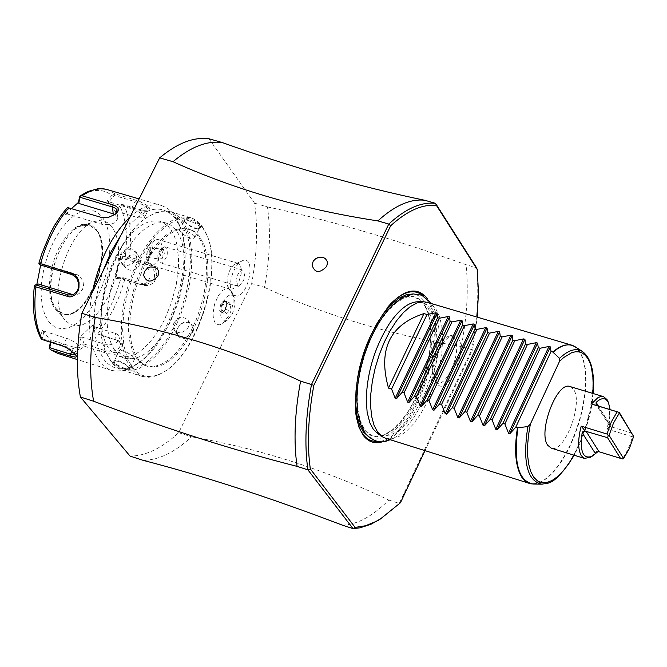 <?xml version="1.0" encoding="UTF-8"?>
<svg xmlns="http://www.w3.org/2000/svg" width="667" height="667" viewBox="0 0 667 667"><rect width="100%" height="100%" fill="white"/><g stroke="black" fill="none" stroke-linecap="round" stroke-linejoin="round"><path stroke-width="0.5" stroke-dasharray="3.33 2.5" d="M208.938 138.744L254.536 203.16C258.004 227.305 257.053 254.094 251.692 283.525L178.681 432.691C161.939 448.207 145.74 456.011 130.065 456.095M223.287 302.034C227.68 294.489 231.316 293.055 234.2 297.724L234.992 302.76L233.692 310.313L232.224 313.957L227.38 320.135C220.177 321.569 218.809 315.533 223.287 302.034M237.06 296.098L233.267 295.072L231.124 291.496L230.323 285.96L230.982 279.273L233.008 272.419L236.093 266.4L239.795 262.114L243.747 260.147C255.753 257.629 248.841 294.689 237.06 296.098M138.719 359.897L134.367 352.476L131.399 342.838L129.94 331.357L130.057 318.501L131.766 304.777L134.984 290.77L139.586 277.047L145.381 264.182L152.134 252.693L159.555 243.046L167.342 235.643L175.171 230.757L182.733 228.573L191.346 229.723L195.139 231.883L198.516 235.042L203.935 244.314L206.703 254.169L207.962 265.758L207.662 278.598L205.828 292.179L202.526 305.986L197.899 319.468L192.121 332.091L185.409 343.372L178.039 352.86L170.285 360.163L162.465 364.974L154.877 367.1L146.39 365.883L142.321 363.482L138.719 359.897M254.536 203.16L267.459 206.92C270.869 231.082 269.885 257.904 264.499 287.377L251.692 283.525M267.459 206.92C328.097 219.777 394.289 239.044 466.016 264.707L476.563 267.784C479.164 292.263 477.547 319.56 471.727 349.65L472.528 349.791L477.247 317.15M143.63 275.221L144.447 272.011L147.307 268.651L151.359 266.95L154.619 267.159M312.006 264.974L313.19 261.556L315.708 258.888L319.927 257.195L323.32 257.495M178.681 432.691L191.521 436.81C174.812 452.368 158.646 460.205 143.03 460.313M342.404 525.162C357.17 524.654 372.628 516.291 388.778 500.067C325.688 469.793 259.93 448.708 191.521 436.81M388.778 500.067L399.258 503.427L471.727 349.65L461.281 346.515C467.075 316.45 468.651 289.178 466.016 264.707M264.499 287.377C324.504 315.157 390.103 334.867 461.281 346.515M400.442 502.751L382.324 517.809M425.004 450.634L472.528 349.791M427.213 298.541L427.83 299.425C450.333 328.623 418.292 431.549 383.617 441.437M436.66 383.2L434.617 377.697L434.25 369.91L434.717 365.474L436.885 356.253L440.437 347.574L444.897 340.587L449.683 336.218L451.993 335.209L454.51 335.084L456.703 336.11L458.154 337.727C468.059 350.725 447.215 396.923 437.235 383.95L436.66 383.2M424.079 304.46L428.056 313.065L430.34 324.287L430.84 337.56L429.54 352.226L426.496 367.575L421.877 382.875L415.9 397.374L408.846 410.38L401.059 421.252L392.905 429.465L384.792 434.576L377.113 436.318L370.26 434.567L364.582 429.39L360.38 421.019L357.887 409.838L357.229 396.423L358.471 381.449L361.539 365.691L366.283 349.975L372.461 335.109L379.74 321.878L387.744 310.955L396.048 302.893L404.227 298.082L411.873 296.748L418.601 298.924L424.079 304.46M418.092 301.759L423.97 303.202L427.397 305.628L429.673 308.179L433.975 316.842L436.176 326.755L436.86 338.486L436.018 351.501L433.7 365.249L429.99 379.148L425.054 392.596L419.101 405.036L412.389 415.916L405.194 424.779L397.824 431.224L390.595 434.959L383.833 435.793L377.839 433.667M385.726 438.319L392.046 438.786L398.941 436.493L406.12 431.541L413.307 424.154L420.21 414.632L426.563 403.36L432.116 390.795L436.652 377.422L439.995 363.773L442.021 350.375L442.638 337.752L441.821 326.413L439.595 316.8L436.035 309.321L432.016 304.844L427.222 302.309M570.035 386.56L573.62 389.536C583.625 403.01 564.265 453.818 551.242 448.149M610.155 409.596L609.263 423.478L609.805 426.155L607.02 429.014L608.921 420.027L609.53 413.665L609.204 406.245L608.112 401.826M607.02 429.014L632.558 436.802L629.615 445.573L625.871 453.51L622.494 458.821L598.182 451.484M591.362 456.737L596.948 450.967M622.494 458.821L622.928 459.004M609.805 426.155L610.588 426.63L597.624 405.803M631.999 433.15L610.588 426.63M633.458 435.951L632.558 436.802M454.327 338.553L452.61 336.785L450.959 336.11L448.633 336.226L446.49 337.168L442.071 341.196L436.176 351.517L433.492 359.922L432.241 368.267L432.583 375.454L435.009 381.232C444.23 393.238 463.507 350.559 454.327 338.553M231.782 293.572L232.658 294.039L231.883 291.521L233.158 296.14L233.083 302.693L232.024 308.062L229.44 314.941L222.661 323.587L219.251 324.896L216.3 324.037L215.107 322.811L213.482 318.951L213.006 313.623L214.549 304.277L218.376 295.548L222.586 290.437L226.905 288.336L228.473 288.436L233.267 295.072M231.883 291.521L228.473 288.436M236.535 263.323L238.044 263.39L240.17 265.224L241.271 268.934L241.171 273.887L238.861 281.808L236.26 286.101L233.3 288.736L230.29 289.22L227.547 285.951L227.047 279.873L228.689 272.711L231.057 267.942L233.959 264.607L243.563 260.172M146.323 256.612L148.082 262.306L150.775 265.208L153.844 264.766L158.229 260.213L160.48 255.403L161.748 250.083L161.798 245.156L160.639 241.462L158.454 239.628L156.912 239.545L154.602 240.562L150.917 244.772L148.291 245.464L150.058 244.339L151.793 244.914L152.668 248.999L151.067 254.277L149.108 256.637L147.124 257.137L146.323 256.612L148.291 245.464M147.907 261.839L150.467 254.444L150.917 244.772M149.917 253.852L148.207 257.62L147.682 251.442L149.391 247.665L149.917 253.852M162.089 258.654L162.098 253.177L163.723 249.408L164.315 253.835L162.089 258.654L158.863 258.896L157.896 258.146L157.862 254.802L160.247 249.641L163.723 249.408M164.457 246.89L165.424 246.94C168.859 252.526 167.584 257.879 161.606 262.99L160.622 262.94L158.946 261.147L158.613 256.128L161.106 249.566L164.457 246.89M238.836 286.26L237.877 286.218C234.559 280.615 235.86 275.213 241.779 270.027L242.721 270.068C246.04 275.663 244.747 281.065 238.836 286.26M225.463 309.638L221.819 313.232L219.543 310.213L220.919 303.585L224.562 299.992L226.83 303.026L225.805 309.446L222.636 312.59L220.652 309.947L221.844 304.169L225.021 301.034L227.005 303.677L225.805 309.446L229.748 310.647L226.572 313.79L222.061 312.765L225.413 309.446M226.83 303.026L227.005 303.677L230.94 304.869L229.748 310.647M224.562 299.992L225.021 301.034L228.964 302.226L230.94 304.869M220.919 303.585L225.788 305.369L228.964 302.226M219.543 310.213L220.652 309.947L224.587 311.147L225.788 305.369M221.819 313.232L222.061 312.765M226.572 313.79L224.587 311.147M137.269 359.438L132.908 352.018L129.94 342.379L128.481 330.907L128.598 318.042L130.298 304.335L133.517 290.328L138.119 276.605L143.922 263.74L150.667 252.251L158.096 242.613L165.883 235.209L173.712 230.323L181.282 228.139L189.895 229.298L193.688 231.449L197.073 234.617L202.485 243.88L205.261 253.743L206.52 265.324L206.22 278.164L204.385 291.746L201.092 305.553L196.465 319.026L190.687 331.649L183.975 342.93L176.605 352.409L168.851 359.713L161.022 364.524L153.435 366.642L144.947 365.433L140.87 363.031L137.269 359.438M202.593 227.464L207.12 235.709C223.061 270.61 198.641 350.634 165.933 370.685C152.685 379.19 141.662 378.389 132.883 368.292L127.38 358.596L123.895 345.739L122.636 330.382L123.67 313.282L126.963 295.339L132.341 277.497L139.528 260.689L148.149 245.781L157.729 233.567L167.784 224.637L177.781 219.435L187.219 218.192L195.631 220.927L202.593 227.464M202.159 226.33L206.745 234.676C222.886 270.027 198.174 351.017 165.041 371.336L158.154 375.096L153.093 376.713L148.199 377.289L142.054 376.38L137.219 374.087L133.567 371.135L131.574 368.918L126.513 360.363L123.061 349.233L121.344 335.968L121.469 321.094L123.42 305.228L127.139 289.003L132.458 273.12L139.17 258.212L146.982 244.906L155.569 233.75L164.582 225.179L173.645 219.518L182.399 216.992L190.487 217.659L193.288 218.726L198.433 222.178L202.159 226.33M182.233 220.435L187.11 229.406L190.345 240.812L191.821 254.202L191.496 269.018L189.395 284.692L185.593 300.6L180.24 316.133L173.562 330.674L165.791 343.655L157.245 354.569L148.249 362.973L139.161 368.501L130.348 370.919L122.153 370.102L119.66 369.126L115.775 366.733L111.597 362.623L105.561 351.767C90.495 316.692 114.39 238.386 146.465 217.7L155.461 212.773L160.697 211.306L165.724 210.964L170.469 211.756L175.096 213.79L178.473 216.283L182.233 220.435M184.392 221.077L188.894 225.062L194.039 227.739L199.308 228.447L200.467 227.614L200.442 226.48L199.166 224.771L194.914 221.986L189.611 219.81L184.484 218.918L183.909 220.285L185.918 223.203L189.945 226.23L194.722 228.372L197.715 228.773L199.566 227.822L199.125 226.105L196.398 223.804L186.718 219.985L184.4 220.002L184.676 221.836M129.398 368.234L129.965 369.109C127.464 370.91 122.061 368.984 113.765 363.307L113.14 361.739L114.149 360.797L119.368 361.531L124.671 364.257L129.398 368.234L129.115 367.45L129.473 369.118L123.228 367.784L116.291 364.357L114.641 362.89L114.124 361.264L115.725 360.447L118.693 360.855L123.595 363.04L129.115 367.45M192.813 332.8L193.713 329.048L192.855 325.496L190.454 322.936L187.035 321.894L183.258 322.553L179.815 324.771L176.68 329.865L176.538 333.458L178.064 336.401L180.982 338.169L184.734 338.461L188.594 337.168L192.813 332.8L192.004 332.324L192.821 328.456L191.587 324.921C186.668 320.76 182.041 321.761 177.714 327.914L176.822 331.699L177.897 335.026C182.733 339.028 187.435 338.127 192.004 332.324M120.293 254.519L122.886 251.251L126.588 249.166L130.599 248.633L134.092 249.691L136.41 252.126L137.11 255.536L136.802 257.42L133.567 262.648L130.007 264.941L126.121 265.641L122.628 264.582L121.236 263.44L120.185 261.964L119.335 258.346L120.293 254.519L121.119 255.011C125.871 249.049 130.707 248.107 135.626 252.201L136.685 255.578L135.743 259.421C131.291 265.741 126.547 266.8 121.527 262.615L120.26 258.988L121.119 255.011M111.181 361.456L105.211 350.734C90.337 316.091 113.924 238.794 145.606 218.367C160.08 208.721 171.853 209.621 180.932 221.06L186.176 231.04L189.42 243.922L190.504 259.071L189.395 275.738L186.16 293.113L180.957 310.363L174.037 326.663L165.716 341.237L156.403 353.36L146.54 362.439L136.61 368.009L127.089 369.751L118.468 367.542L111.181 361.456M121.511 259.104C135.976 232.233 150.9 220.235 166.291 223.112L170.594 225.079L174.429 228.264L177.722 232.608L180.423 238.027L182.475 244.405L184.526 259.563L183.742 276.972L180.198 295.364L177.464 304.511L170.327 321.903C155.911 349.141 140.812 361.289 125.029 358.346L120.81 356.353L117.042 353.168L113.79 348.833L111.122 343.438L109.08 337.06L107.712 329.832L107.045 321.869L107.862 304.352L111.472 285.81L117.617 267.625L121.511 259.104M115.399 257.254C129.865 230.407 144.806 218.426 160.222 221.311L164.532 223.278L168.376 226.472L171.677 230.815L174.387 236.226L176.447 242.605L178.506 257.762L178.481 266.258L176.305 284.309L171.469 302.676L164.332 320.052C149.917 347.274 134.801 359.405 118.984 356.453L114.766 354.452L110.989 351.267L107.729 346.94L105.052 341.537L103.001 335.168L101.626 327.939L100.95 319.977L101.759 302.468L105.361 283.942L111.506 265.774L115.399 257.254M121.144 234.826C142.43 207.387 160.489 201.909 175.321 218.392L180.148 227.197C196.065 262.59 171.769 342.213 138.803 362.69C125.154 371.536 113.774 370.785 104.677 360.447C91.287 340.512 90.712 310.755 102.951 271.169M130.09 216.95C141.412 206.712 151.909 202.901 161.581 205.536L167.342 208.246L171.602 211.873L173.904 214.616L178.931 223.795C195.506 260.672 170.235 343.497 135.893 364.841L130.365 368.059L124.912 370.185L116.191 371.211L111.306 370.293L107.879 368.859L103.894 366.175L100.308 362.531C89.261 347.574 86.552 324.287 92.179 292.68M57.529 353.31L62.948 354.285L70.644 353.468L78.673 350.275L84.767 346.381L104.127 352.459L108.904 353.277L116.483 352.193L120.268 349.9L121.444 348.391L122.111 345.064L120.477 342.038L118.893 340.862L97.64 334.009L104.811 324.379L113.423 309.438L118.951 297.04L124.812 279.531L144.122 285.409L148.541 285.568L152.71 283.467L154.402 281.657L156.453 277.013L156.695 274.404L155.594 269.293L154.327 267.05L150.775 263.757L129.381 257.02C131.999 235.551 130.132 218.151 123.787 204.819L143.263 210.58L148.282 210.997L149.716 210.147L150.008 209.046L148.082 206.103L139.661 201.342L115.549 193.98L107.479 189.603M123.787 204.819L121.427 204.511L119.918 206.103C126.021 218.976 127.831 235.751 125.346 256.428L127.105 257.254L129.381 257.02M79.348 197.082C91.829 188.794 102.643 188.227 111.764 195.398L107.295 200.817L115.474 211.506L121.427 204.511M121.361 204.877L142.154 211.022L146.598 211.381L148.066 210.313L147.515 208.171L143.297 204.944L136.018 201.918L114.207 195.464L108.963 201.818L135.651 210.072L142.688 214.616L144.289 216.7L144.364 217.734L148.066 210.313M50.384 342.146L50.784 340.378L42.254 330.14L43.955 331.14L42.213 338.711L41.137 338.803L40.77 336.61C34.225 324.02 32.158 307.078 34.551 285.784L34.401 285.793M42.213 338.711L66.075 346.498L72.661 350.842L75.054 353.185L75.796 354.977M84.767 346.381L81.891 343.422C69.618 352.176 58.754 353.31 49.308 346.823M124.812 279.531L122.836 278.272L120.835 278.681L116.75 291.404L111.706 303.602L105.836 314.957L96.973 328.264L94.622 331.199L92.488 325.204L79.74 337.427L81.682 337.043L84.2 344.072L83.342 344.872M84.2 344.072L104.852 350.559C113.665 352.368 118.918 350.4 120.627 344.639L119.601 342.079L117.067 340.17L97.64 334.009M94.622 331.199L92.88 326.313L116.892 333.934L119.726 336.918L120.627 344.639M125.346 256.428L120.327 256.236L115.816 278.514L117.25 277.514L123.128 277.714L122.836 278.272M123.128 277.714L143.739 283.984L146.807 284.267L151.743 281.966L154.577 276.955L154.227 270.994L150.9 266.125L147.732 264.399L127.097 258.171L127.105 257.254M120.327 256.236L121.219 257.946L143.638 264.716L146.773 266.483L149.858 271.361L150.075 277.347L147.365 282.349L142.663 284.626L146.807 284.267M127.097 258.171L121.219 257.946M115.816 278.514L120.835 278.681M79.74 337.427L81.891 343.422M102.301 216.85L106.453 224.387L109.063 234.134L110.013 245.589L109.271 258.204L106.87 271.352L102.943 284.392L97.665 296.707L91.296 307.679L84.142 316.783L76.547 323.562L68.893 327.664L61.547 328.873L54.877 327.105L49.233 322.419L44.906 315.041L42.121 305.328L41.037 293.755L41.721 280.915L44.13 267.467L48.157 254.119L53.585 241.546L60.138 230.415L67.459 221.286L75.179 214.616L82.908 210.739L90.237 209.83L96.807 211.906L102.301 216.85M115.474 211.506L119.918 206.103M116.15 211.206L138.711 217.901L144.364 217.734M111.764 195.398L115.549 193.98M107.295 200.817L108.963 201.818M114.207 195.464L113.724 194.389M115.032 214.407L108.879 217.442L102.81 217.901L67.425 207.504M38.936 263.056L44.989 245.439L50.534 233.158L56.887 221.919L66.783 208.121M34.551 285.784L38.211 283.975M36.752 285.009L36.835 284.459M40.645 265.032L41.321 262.089L39.128 262.84M66.3 209.105L65.433 214.399L71.386 208.663M42.254 330.14L40.77 336.61M43.955 331.14L69.301 339.236L75.88 342.805L79.148 345.739L79.631 347.307L74.045 347.24L51.442 340.128L50.942 342.321M50.784 340.378L51.442 340.128M96.69 230.248C115.408 251.05 86.452 323.37 63.115 313.815L56.862 309.405C40.612 292.463 59.471 230.64 82.416 225.654L90.062 225.488L96.69 230.248M112.006 226.78L108.004 222.953L104.527 221.244L99.391 220.585L95.264 221.336C68.301 227.164 45.99 300.275 65.108 320.168L70.102 324.354L75.963 325.921L82.433 324.862L89.186 321.236L95.881 315.233L102.201 307.17L107.829 297.449L112.506 286.552L115.983 274.996L118.117 263.348L118.784 252.184L117.951 242.046L115.658 233.433L112.006 226.78M114.199 215.049L115.058 214.39L117.859 218.017C116.083 223.453 110.73 225.546 101.793 224.295L67.409 214.024L68.426 207.812M65.433 214.399L67.409 214.024M41.321 262.089L42.229 263.849L39.661 264.732M42.229 263.849L76.63 274.37L79.84 276.188L82.991 281.216L83.5 285.326L82.608 289.303L79.023 293.68L75.671 294.872L73.245 294.747M81.682 337.043L104.119 344.064C112.898 345.373 118.151 343.255 119.868 337.719M92.488 325.204L92.88 326.313M117.25 277.514L139.645 284.334L142.663 284.626M194.314 235.81L194.764 237.527L193.797 238.302L190.645 238.244L187.902 237.335L181.416 233.167L179.306 230.007L180.89 229.548L185.868 230.832L191.579 233.517L194.314 235.81M139.753 264.616L140.695 260.772L139.628 257.404C134.717 253.318 129.89 254.252 125.154 260.205L124.295 264.182L125.563 267.8C130.582 271.978 135.309 270.919 139.753 264.616M134.009 357.554L130.09 354.16L125.863 351.784L121.869 350.6L119.968 350.675L119.026 351.384L119.543 353.018L121.194 354.494L126.613 357.337L133.842 359.346L134.626 358.971L134.009 357.554M173.895 322.995C178.239 316.833 182.866 315.833 187.794 319.993L189.028 323.528L188.211 327.405C183.633 333.225 178.923 334.134 174.079 330.123L172.995 326.788L173.895 322.995M355.728 412.94C353.685 373.578 364.499 338.136 388.169 306.612M423.462 295.981L426.897 300.058C450.508 330.532 413.823 439.219 379.064 441.462M369.285 437.335L375.88 439.111L383.233 437.752L391.029 433.358L398.924 426.13L406.595 416.383L413.723 404.561L420.01 391.145L425.196 376.697L429.073 361.831L431.474 347.148L432.308 333.258L431.516 320.752L429.123 310.163L425.238 301.951L419.751 296.315L416.05 294.547L413.04 293.947M356.862 396.982L357.337 408.588L359.838 420.827L364.29 429.915L370.018 435.134L376.93 436.893L384.676 435.134L392.855 429.982L401.075 421.702L408.929 410.739L416.041 397.615L422.069 383L426.73 367.575L429.79 352.093L431.107 337.302L430.607 323.92L428.306 312.606L424.295 303.927C412.698 289.853 397.999 295.373 380.207 320.485M573.428 345.839L579.915 352.076L583.108 359.371L585.051 368.751L585.684 379.84L584.984 392.229L582.983 405.436L579.765 418.968L575.446 432.324L570.185 445.006L564.174 456.528L557.645 466.475L550.842 474.445L544.014 480.132L537.419 483.308L531.324 483.825M533.592 484.025L540.237 482.508L547.332 478.072L554.56 470.927L561.631 461.397L568.242 449.892L574.112 436.893L579.014 422.961L582.733 408.663L585.109 394.606L586.051 381.366L585.509 369.518L583.492 359.546L580.082 351.909L575.421 346.94M582.766 351.701L587.243 356.503L590.512 363.882L592.438 373.503L592.946 384.951L592.021 397.74L589.72 411.322L586.126 425.129L581.391 438.594L575.729 451.15L569.351 462.273L562.539 471.486L555.569 478.397L548.741 482.691L542.338 484.175M592.913 393.455L591.129 406.837L586.635 425.288L581.874 438.786L574.07 455.202M609.263 423.478L598.416 406.045M113.765 363.307L114.641 362.89M143.263 210.58L142.154 211.022L138.711 217.901M149.241 207.337L147.515 208.171M135.093 199.741L135.051 201.617L131.599 208.521M61.939 345.781L63.098 345.289L66.625 338.244M75.604 354.736L75.054 353.185M104.127 352.459L104.852 350.559L104.119 344.064M116.967 340.037L116 339.77L115.283 333.283M144.122 285.409L143.739 283.984L139.645 284.334M148.716 262.856L147.732 264.399L143.638 264.716M100.042 217.209L101.042 217.534L101.793 224.295M71.986 351.359L74.045 347.24M96.081 229.223L99.266 234.967L101.276 242.413L102.018 251.176L101.451 260.83L99.616 270.902L96.607 280.89L92.563 290.32L87.677 298.716L82.199 305.678L76.388 310.839L70.535 313.957L64.924 314.857L59.838 313.473L55.544 309.872L52.251 304.227L50.142 296.798L49.325 287.969L49.85 278.181L51.693 267.934L54.761 257.762L58.896 248.191L63.882 239.695L69.46 232.725L75.346 227.622L81.241 224.637L86.843 223.912L91.871 225.479L96.081 229.223M96.423 230.165C115.141 250.975 86.185 323.295 62.848 313.732L56.62 309.355C37.344 289.295 66.5 215.741 89.803 225.413L96.423 230.165M76.63 274.37L72.294 274.712M199.992 225.688L199.125 226.105M355.703 412.698C353.66 373.495 364.432 338.194 388.011 306.803M431.632 303.618L431.699 303.727C455.511 346.156 417.3 431.19 390.112 439.695M422.945 301.751L423.512 301.751M381.858 436.393L382.324 436.71M593.088 393.505C592.229 411.447 585.951 432.033 574.254 455.253M609.355 425.771L596.256 404.736M448.633 336.226L451.993 335.209M435.009 381.232L437.235 383.95M234.2 297.724L232.199 292.221M227.38 320.135L222.661 323.587M227.547 285.951L228.756 289.036M243.747 260.147L233.959 264.607M238.044 263.39L158.454 239.628M147.474 260.58L148.082 262.306M149.024 244.822L154.602 240.562M230.29 289.22L150.775 265.208M148.207 257.62L158.863 258.896M149.391 247.665L162.906 249.291M157.896 258.146L158.946 261.147M160.247 249.641L163.04 247.515M237.877 286.218L160.622 262.94M242.721 270.068L165.424 246.94M225.396 309.488L226.688 303.252M226.73 303.493L224.704 300.792M189.728 229.156L188.277 228.723M147.841 366.416L146.398 365.958M207.12 235.709L206.745 234.676M165.933 370.685L165.041 371.336M142.054 376.38L122.153 370.102M129.965 369.109L129.64 368.251M114.149 360.797L115.032 360.564M190.487 217.659L170.469 211.756M105.211 350.734L105.561 351.767M145.606 218.367L146.465 217.7M166.291 223.112L160.222 221.311M125.029 358.346L118.984 356.453M180.148 227.197L178.931 223.795M138.803 362.69L135.893 364.841M111.306 370.293L77.389 359.58M148.282 210.997L146.598 211.381M161.581 205.536L139.12 198.924M76.413 355.945L75.755 354.227M75.855 354.869L79.631 347.307M90.062 225.488L96.106 229.948C114.991 250.408 85.143 323.67 62.848 313.732L63.115 313.815M56.862 309.405L65.108 320.168M82.416 225.654L95.264 221.336M117.859 218.017L117.084 210.805M71.286 295.248L75.671 294.872M183.909 220.285L184.234 221.111M199.308 228.447L198.458 228.648M194.764 237.527L199.566 227.822M179.306 230.007L184.117 220.31M139.628 257.404L135.626 252.201M125.563 267.8L121.527 262.615M119.026 351.384L114.124 361.264M134.626 358.971L129.723 368.851M187.794 319.993L191.587 324.921M174.079 330.115L177.897 335.026"/><path stroke-width="1" d="M382.324 517.809L370.985 524.245L360.022 527.83L353.001 528.614L342.404 525.162C269.993 497.59 203.535 475.971 143.03 460.313L130.065 456.095L80.39 396.998C75.955 372.545 76.447 344.647 81.849 313.307L159.68 157.854C177.197 143.172 193.613 136.802 208.938 138.744L222.111 142.505C292.263 167.55 359.813 186.802 424.762 200.267L435.534 203.335L436.468 205.478C422.419 203.985 407.153 210.755 390.662 225.78L313.849 385.334C308.096 416.742 306.92 444.606 310.322 468.926L355.127 527.397L353.001 528.606L307.896 469.843C304.377 445.056 305.569 416.617 311.489 384.525L313.849 385.334M476.563 267.775L435.534 203.335C421.21 201.734 405.628 208.638 388.778 224.054L311.489 384.525L300.567 381.14C294.672 413.198 293.505 441.604 297.073 466.375L307.896 469.843L310.322 468.926M159.68 157.854L172.995 161.706C190.479 146.973 206.845 140.57 222.111 142.505M80.39 396.998L93.613 401.234C89.228 376.763 89.762 348.833 95.198 317.45L81.849 313.307M424.762 200.267C410.388 198.649 394.764 205.528 377.881 220.902C303.593 209.571 235.293 189.845 172.995 161.706M377.881 220.902L388.778 224.054L390.662 225.78M95.198 317.45C166.45 329.089 234.909 350.317 300.567 381.14M154.619 267.159L157.187 268.734L158.354 270.619L158.654 273.695L157.896 276.088C151.292 283.025 146.532 282.733 143.63 275.221L144.489 271.561L147.24 268.334L150.375 266.975L154.619 267.159M323.32 257.495L325.338 258.604L327.055 261.022L327.439 263.29L326.655 266.458C319.576 273.628 314.691 273.137 312.006 264.974L313.24 261.181L315.666 258.604L318.926 257.212L323.32 257.495M93.613 401.234C164.39 428.139 232.208 449.858 297.073 466.375M425.004 450.634L400.442 502.751L380.148 519.176L376.455 521.269L365.566 525.746L355.127 527.405M477.247 317.15L478.439 292.346L477.255 269.535L436.468 205.478M383.617 441.437C375.313 444.347 368.492 442.288 363.156 435.251L359.021 427.389L356.32 417.083C353.018 374.696 364.566 336.835 390.97 303.502C405.911 288.769 417.992 287.11 427.213 298.541M477.255 269.535L476.563 267.784M381.858 436.393L377.839 433.667L373.262 429.206L369.851 422.803L367.125 412.206L366.241 399.25C367.175 372.061 374.846 346.923 389.253 323.845C399.183 309.33 408.788 301.968 418.092 301.759L422.945 301.751M575.421 346.94L571.636 345.147L427.222 302.309L423.512 301.751L417.133 302.901L410.355 306.545L403.427 312.54L396.598 320.694L390.128 330.707L384.267 342.204L379.231 354.769L375.213 367.909L372.369 381.14L370.802 393.964L370.577 405.886L371.677 416.475L374.07 425.338L377.655 432.149L382.324 436.71L385.726 438.319L529.448 483.4L525.354 481.19L521.861 477.322C515.458 466.992 513.982 450.483 517.442 427.789L527.855 426.58L530.357 424.12L559.446 361.514L559.555 358.362L552.726 351.976L558.512 347.674L564.065 345.231L569.234 344.697L573.428 345.839M517.442 427.789L515.733 427.264L551.017 351.467L552.726 351.976M515.733 427.264L509.896 433.675L508.537 433.258L504.877 423.92L540.178 348.232L538.277 347.665L537.602 343.088L497.148 429.74L495.798 429.323L492.138 420.002L527.464 344.447L525.563 343.88L524.921 339.311L484.442 425.821L483.1 425.404L479.448 416.091L514.782 340.67L512.89 340.103L512.273 335.551L471.777 421.911L470.435 421.494L466.783 412.198L502.143 336.902L500.258 336.335L499.658 331.791L459.146 418.009L457.812 417.6L454.16 408.312L489.536 333.141L487.652 332.583L487.085 328.056L446.548 414.124L445.214 413.707L441.571 404.435L476.963 329.398L475.087 328.839L474.545 324.32L433.992 410.247L432.658 409.83L429.023 400.575L464.432 325.663L462.564 325.104L462.039 320.602L421.469 406.378L420.143 405.97L416.508 396.723L451.934 321.936L450.067 321.377L449.566 316.892L408.979 402.518L407.654 402.109L404.027 392.88L439.47 318.226L437.61 317.667L437.135 313.19L396.523 398.674L395.206 398.266L391.587 389.044L427.038 314.516L423.945 313.598C389.645 324.804 377.83 349.641 388.486 388.094L391.587 389.044M497.148 429.74L502.968 423.337L504.877 423.92M484.442 425.821L490.245 419.418L492.138 420.002M471.777 421.911L477.555 415.508L479.448 416.091M459.146 418.009L464.899 411.614L466.783 412.198M446.548 414.124L452.276 407.729L454.16 408.312M433.992 410.247L439.695 403.86L441.571 404.435M421.469 406.378L427.155 400L429.023 400.575M408.979 402.518L414.641 396.148L416.508 396.723M396.523 398.674L402.168 392.304L404.027 392.88M437.135 313.19L435.818 312.798L427.038 314.516M449.566 316.892L448.249 316.5L439.47 318.226M462.039 320.602L460.714 320.21L451.934 321.936M474.545 324.32L473.211 323.929L464.432 325.663M487.085 328.056L485.751 327.655L476.963 329.398M499.658 331.791L498.324 331.399L489.536 333.141M512.273 335.551L510.93 335.151L502.143 336.902M524.921 339.311L523.578 338.911L514.782 340.67M537.602 343.088L536.251 342.68L527.464 344.447M551.017 351.467L550.325 346.873L548.974 346.465L540.178 348.232M502.968 423.337L538.277 347.665M490.245 419.418L525.563 343.88M477.555 415.508L512.89 340.103M464.899 411.614L500.258 336.335M452.276 407.729L487.652 332.583M439.695 403.86L475.087 328.839M427.155 400L462.564 325.104M414.641 396.148L450.067 321.377M402.168 392.304L437.61 317.667M423.945 313.598L388.486 388.094M585.267 431.132L607.554 437.71L620.485 458.337L598.182 451.484L595.439 453.61L582.149 432.733L583.125 431.241L585.267 431.132L581.19 426.146C577.805 439.545 577.83 449.391 581.265 455.678L584.659 458.471L551.242 448.149L547.799 445.339C537.544 432.224 557.037 380.807 570.035 386.56L603.527 396.648L600.383 396.648L597.782 397.79L591.396 404.002L597.015 405.619L596.123 404.519L596.131 402.376C601.567 397.382 605.678 397.474 608.462 402.651L607.053 399.616L603.527 396.648M581.19 426.146L606.97 434.017L611.381 421.794L617.167 411.797L591.396 404.002M608.112 401.826L607.62 400.659M584.659 458.471L591.362 456.737M582.149 432.733C579.69 451.692 583.008 459.538 592.104 456.253L595.439 453.61M607.554 437.71L608.254 435.543L606.97 434.017M608.254 435.543L609.104 435.351L623.587 458.496L622.928 459.004L620.485 458.337M617.167 411.797L618.909 412.298L619.301 413.131L613.482 423.053L609.104 435.351M618.909 412.298L597.015 405.619M610.155 409.596L608.462 402.651M619.193 412.331L633.65 436.46L619.301 413.131M623.587 458.496L629.331 448.624L633.65 436.46M102.951 271.169L111.097 251.742L121.144 234.826M139.12 198.924L105.836 189.195L100.667 188.728L95.231 189.453L89.611 191.362L81.949 195.714L113.19 204.961C119.343 207.17 119.968 210.305 115.058 214.39L108.938 217.125L102.051 217.634L68.743 207.879C56.336 222.57 46.94 241.162 40.554 263.657L73.929 274.162L77.289 277.589L78.398 279.923L79.056 282.525L78.948 287.936L78.197 290.47L75.471 294.581L71.561 296.723L69.376 296.923L35.918 286.885C33.4 309.021 35.543 326.597 42.354 339.62L63.023 346.156L67.625 348.382L75.071 354.135L76.53 356.278L75.78 357.153L71.369 356.37L51 349.95L57.529 353.31L77.389 359.58M92.179 292.68C99.291 260.122 111.923 234.884 130.09 216.95M42.354 339.62L41.146 338.836C34.084 325.471 31.833 307.787 34.401 285.793L35.918 286.885M75.796 354.977L70.535 354.252L49.708 347.682L49.208 348.449L51 349.95M50.384 342.146L49.208 348.449M81.949 195.714L79.69 196.181L78.473 202.368L71.386 208.663M78.473 202.368L78.864 203.452L79.765 196.14L87.769 191.537L97.816 188.761L103.71 188.819L107.479 189.603M79.898 197.249L114.074 207.495L116.1 208.821L117.042 210.455L115.032 214.407M40.554 263.657L38.944 263.84L38.936 263.056L41.688 254.069L50.575 232.741L54.836 224.946L61.814 214.34L67.425 207.504L68.743 207.879M71.878 273.228L72.294 274.712L39.661 264.732L38.944 263.84M72.294 274.712L76.663 277.931L78.714 283.608L78.473 287.744L77.005 291.412L72.953 294.856L68.226 294.947L35.634 284.892L34.617 285.526M35.634 284.892L38.211 283.975L73.245 294.747M36.835 284.459L40.645 265.032M49.708 347.682L50.942 342.321M78.864 203.452L115.049 214.39M379.064 441.462L375.104 441.621L370.21 440.37L366.875 438.361L363.89 435.434L361.064 431.249L358.421 425.179L355.728 412.94M388.169 306.612L390.462 304.094C403.443 291.087 414.44 288.377 423.462 295.981M413.04 293.947L406.278 294.706L399.033 298.174L391.571 304.235L384.192 312.673L377.172 323.178L370.785 335.359L365.283 348.741L360.88 362.806L357.745 377.013L356.003 390.812L355.711 403.652L356.878 415.066L359.455 424.604L363.332 431.933L369.285 437.335M356.862 396.982C358.062 369.476 365.841 343.98 380.207 320.485M531.324 483.825L533.592 484.025M517.9 427.822C513.332 462.389 518.384 481.115 533.058 484.017L541.796 484.167C527.113 481.007 522.469 461.814 527.855 426.58M559.555 358.362C568.317 350.008 575.896 347.69 582.308 351.401L574.971 346.657C568.809 343.038 561.514 344.881 553.101 352.193M593.088 393.505C594.814 372.119 591.22 358.087 582.308 351.401L582.766 351.701M542.338 484.175L541.796 484.167C548.649 482.7 554.077 486.501 574.254 455.253M550.325 346.873L509.896 433.675M548.974 346.465L508.537 433.258M536.251 342.68L495.798 429.323M523.578 338.911L483.1 425.404M510.93 335.151L470.435 421.494M498.324 331.399L457.812 417.6M485.751 327.655L445.214 413.707M473.211 323.929L432.658 409.83M460.714 320.21L420.143 405.97M448.249 316.5L407.654 402.109M435.818 312.798L395.206 398.266M559.446 361.514L563.598 357.604L571.677 352.701L575.471 351.776L579.023 351.884L582.266 353.018L585.167 355.169L587.677 358.279L589.761 362.306L591.379 367.183L593.155 379.164L592.913 393.455M574.07 455.202L568.784 463.74L563.248 470.944L557.612 476.588L552.059 480.498L546.732 482.549L541.796 482.683L537.41 480.865L533.692 477.138L530.774 471.619L528.739 464.449L527.655 455.836L527.564 446.04L528.472 435.359L530.357 424.12M599.066 451.751L585.968 431.107M598.416 406.045L596.131 402.376M70.51 356.111L70.535 354.252L71.986 351.359M113.19 204.961L112.456 206.903L113.19 213.648M67.192 296.54L68.226 294.947L72.57 294.564M380.148 519.176L378.489 520.285M355.703 412.698L356.32 417.083M388.011 306.803L390.97 303.502M390.112 439.695C380.932 444.055 372.561 441.737 364.982 432.741L360.472 423.962L357.779 412.948L356.837 400.033L357.645 385.693L360.163 370.527L364.265 355.194L369.776 340.395L376.438 326.788L383.975 314.974L392.096 305.436L402.018 297.665L413.265 293.93L421.744 295.189L431.632 303.618M366.241 399.25C367.183 372.061 374.854 346.923 389.253 323.845M592.104 456.253L590.295 457.437M50.233 349.558L57.529 353.31"/></g></svg>
